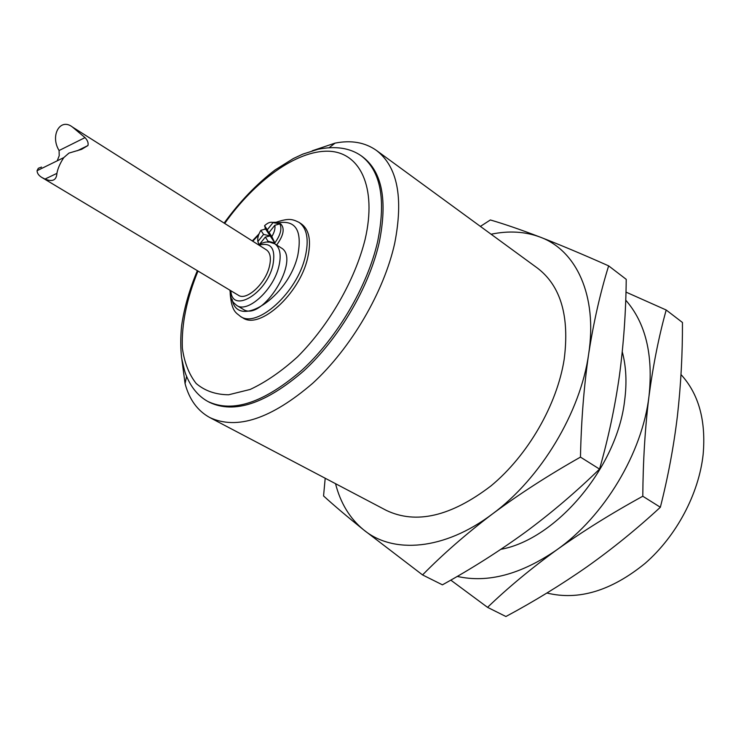 <?xml version="1.0" encoding="UTF-8"?>
<svg xmlns="http://www.w3.org/2000/svg" width="741" height="741" viewBox="0 0 741 741"><rect width="100%" height="100%" fill="white"/><g stroke="black" fill="none" stroke-linecap="round" stroke-linejoin="round"><path stroke-width="1.11" d="M335.525 483.669C340.499 503.12 349.845 518.496 363.581 529.815L422.555 574.923C442.942 554.148 466.228 533.835 492.422 513.976C518.922 494.266 548.275 475.314 580.462 457.114L599.534 469.09C575.961 492.052 551.202 513.124 525.239 532.297C499.017 551.323 471.415 568.838 442.414 584.834L422.555 574.923M325.197 478.241L323.558 495.942C334.052 505.51 347.399 516.801 363.581 529.815C392.906 554.175 444.174 550.461 492.422 513.976C540.754 478.482 580.546 412.218 588.66 354.013C593.624 322.103 600.284 292.723 608.639 265.862C582.722 254.339 559.909 244.752 540.198 237.12C525.156 231.507 508.789 230.544 491.098 234.221M580.462 457.114C581.24 420.471 583.973 386.107 588.66 354.013C597.691 295.372 576.1 250.254 540.198 237.12C520.766 229.682 504.149 223.967 490.357 219.957L480.4 226.403M450.778 580.12L487.55 607.351C507.909 587.761 530.973 568.606 556.741 549.878C582.797 531.297 611.473 513.411 642.79 496.238L660.351 507.252C636.982 528.833 612.548 548.683 587.02 566.782C561.261 584.751 534.224 601.331 505.918 616.512L487.55 607.351M457.225 576.405C487.8 583.287 520.979 574.442 556.741 549.878C604.267 516.431 642.354 452.881 648.996 396.185C653.145 365.109 658.869 336.386 666.196 310.007L625.96 292.093M243.113 309.247C262.036 322.9 301.735 258.544 281.024 247.8L274.809 243.826C280.154 247.679 281.487 255.293 278.801 266.658C273.364 289.963 247.642 313.369 236.768 305.477L243.113 309.247M271.827 236.592L269.066 232.452L270.159 235.907L274.828 242.937L271.827 236.592C274.411 232.248 275.411 228.478 274.828 225.292L279.866 223.856L273.031 222.633L267.288 229.784L264.574 225.709L265.574 229.006L270.159 235.907L267.288 229.784M265.574 229.006L260.869 230.321L263.564 234.415L270.159 235.907L265.324 237.101L268.057 241.27L274.828 242.937C280.469 235.138 282.154 228.774 279.866 223.856L277.662 222.226L274.42 222.309M45.025 179.053L56.909 173.366C56.464 180.239 52.509 182.129 45.025 179.053L42.098 177.608C38.838 175.691 37.152 173.394 37.059 170.699L38.319 168.281L41.552 167.077M57.316 160.547L59.224 155.703L59.085 150.525L85.02 137.604C87.595 140.355 88.568 143.004 87.947 145.542L81.547 149.367L68.941 153.1L63.782 157.611C60.086 163.233 57.798 168.485 56.909 173.366M59.085 150.525C49.851 135.575 60.16 117.374 72.451 127.044L85.02 137.604M622.273 351.836C626.191 366.452 626.979 382.708 624.635 400.594C617.086 467.358 556.195 539.291 500.907 549.313M642.79 496.238C643.049 460.782 645.115 427.437 648.996 396.185C653.395 354.883 645.633 322.863 625.71 300.133M181.897 359.746L185.074 383.643C189.326 399.529 197.56 410.829 209.768 417.535C236.925 430.252 271.225 418.85 312.656 383.329C351.16 348.011 383.977 291.852 394.721 243.224C403.604 197.523 397.491 166.577 376.382 150.386C364.989 142.374 351.215 139.947 335.08 143.115L312.23 150.784M376.382 150.386L537.457 268.103C560.752 285.887 569.662 316.259 564.197 359.228C557.084 404.799 527.925 455.382 490.996 485.892C451.028 516.412 416.136 524.582 386.339 510.401L209.768 417.535M546.923 593.013C578.554 600.766 611.316 590.873 645.189 563.308C676.505 536.012 698.911 493.701 703.153 454.344C706.09 420.517 698.707 393.925 681.007 374.566M42.274 177.71L238.417 295.279C246.41 301.096 265.287 283.868 269.344 266.741C271.363 258.34 270.391 252.718 266.436 249.874L72.451 127.044M274.828 225.292L269.066 232.452M265.324 237.101L259.98 243.752M263.564 234.415L257.849 241.529L258.868 244.234M276.662 245.002C283.46 235.657 284.915 228.728 281.015 224.208L278.718 222.717M230.173 293.584C231.776 312.517 236.583 312.822 240.408 316.416L242.77 317.806C259.535 330.069 299.596 294.029 307.608 258.183C311.452 241.205 309.368 229.775 301.337 223.893L299.058 222.383C292.093 218.956 288.814 218.141 276.708 222.059M197.356 270.669C189.455 289.509 184.222 307.784 181.647 325.494C180.489 336.96 180.471 347.779 181.61 357.94C183.666 367.592 185.213 373.436 186.232 375.474C191.169 387.599 198.412 396.278 207.934 401.511L209.546 402.363C234.341 414.08 265.723 403.623 303.671 371C338.924 338.618 369.101 287.212 379.216 242.576C387.682 200.292 382.161 171.717 362.664 156.86L361.182 155.786C349.956 147.95 335.608 145.773 318.121 149.256L302.819 154.119L293.371 158.528L275.059 169.976C256.581 184.064 239.612 201.765 224.125 223.087M273.031 222.633L272.382 222.365C270.15 221.837 267.547 222.948 264.574 225.709M260.869 230.321C258.322 234.591 257.312 238.333 257.849 241.529M267.186 242.057L268.057 241.27M274.327 243.539L274.828 242.937M608.639 265.862L626.228 279.348C625.913 311.868 623.644 343.926 619.439 375.53C614.993 406.929 608.361 438.107 599.534 469.09M666.196 310.007L682.461 322.483C682.563 354.087 680.877 385.264 677.404 416.044C673.717 446.628 668.03 477.028 660.351 507.252M230.886 290.768C231.776 313.971 266.214 294.038 272.827 265.593C275.948 248.772 271.345 241.974 259.026 245.178M232.1 299.244C237.37 330.023 288.305 297.484 297.789 255.349C302.328 230.97 295.992 220.105 278.783 222.754M258.563 235.129L252.755 241.205M240.408 316.416C257.136 328.671 297.215 292.556 305.264 256.673C309.136 239.686 307.061 228.256 299.058 222.383M197.986 271.049C186.593 299.04 181.388 324.743 182.36 348.15C184.361 362.497 188.964 374.279 196.17 383.486C204.831 390.877 215.64 394.638 228.626 394.777L250.152 389.451C265.732 382.189 281.515 371.324 297.521 356.847C329.06 325.327 354.976 280.191 365.128 239.324C377.28 186.899 359.802 151.803 328.133 151.21C296.372 150.525 254.793 180.823 224.699 223.449M207.934 401.511C232.711 413.209 264.074 402.724 302.032 370.055C337.303 337.627 367.508 286.183 377.651 241.52C386.154 199.218 380.661 170.643 361.182 155.786M63.782 157.611L37.059 170.699M87.947 145.542L77.333 150.738M236.768 305.477C233.082 302.152 230.896 301.615 229.96 290.203M258.109 244.595C268.122 240.705 266.64 242.455 269.567 242.094L274.809 243.826M265.426 228.524L264.417 229.293M259.035 233.869L252.31 240.927M186.584 376.345L185.074 383.643M329.199 147.681L335.08 143.115M272.382 222.365L277.662 222.226"/></g></svg>
